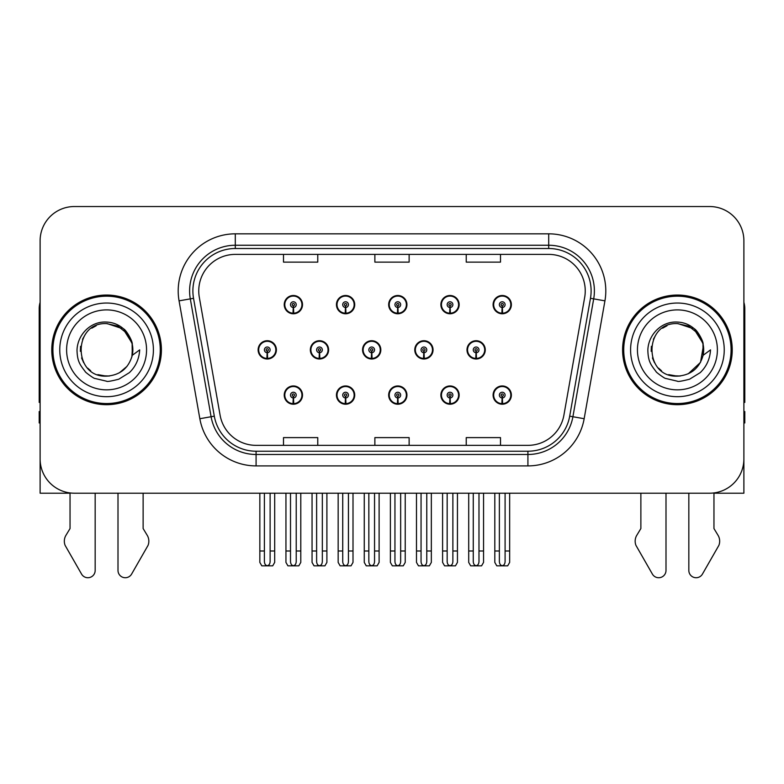 <?xml version="1.0" encoding="UTF-8"?>
<svg xmlns="http://www.w3.org/2000/svg" width="784" height="784" viewBox="0 0 784 784"><rect width="100%" height="100%" fill="white"/><g stroke="black" fill="none" stroke-linecap="round" stroke-linejoin="round"><path stroke-width="1.18" d="M677.415 493.205L688.832 493.205L688.832 570.429A7.291 7.291 0 0 0 702.444 574.074L718.85 545.429A11.417 11.417 0 0 0 718.017 535.256L713.959 528.553L713.959 493.205L743.889 493.205L743.889 240.796A34.261 34.261 0 0 0 709.618 206.535L74.382 206.535A34.261 34.261 0 0 0 40.111 240.796L40.111 493.205L70.041 493.205L70.041 528.553L65.983 535.256A11.417 11.417 0 0 0 65.15 545.429L81.556 574.074A7.291 7.291 0 0 0 95.168 570.429L95.168 493.205L106.585 493.205M388.668 395.097A9.134 9.134 0 0 0 397.802 404.23A9.134 9.134 0 0 0 406.935 395.097A9.134 9.134 0 0 0 397.802 385.953A9.134 9.134 0 0 0 388.668 395.097M440.882 395.097A9.134 9.134 0 0 0 450.016 404.23A9.134 9.134 0 0 0 459.159 395.097A9.134 9.134 0 0 0 450.016 385.953A9.134 9.134 0 0 0 440.882 395.097M493.097 395.097A9.134 9.134 0 0 0 502.24 404.23A9.134 9.134 0 0 0 511.374 395.097A9.134 9.134 0 0 0 502.24 385.953A9.134 9.134 0 0 0 493.097 395.097M336.444 395.097A9.134 9.134 0 0 0 345.587 404.23A9.134 9.134 0 0 0 354.721 395.097A9.134 9.134 0 0 0 345.587 385.953A9.134 9.134 0 0 0 336.444 395.097M362.561 349.87A9.134 9.134 0 0 0 371.694 359.003A9.134 9.134 0 0 0 380.828 349.87A9.134 9.134 0 0 0 371.694 340.726A9.134 9.134 0 0 0 362.561 349.87M414.775 349.87A9.134 9.134 0 0 0 423.909 359.003A9.134 9.134 0 0 0 433.052 349.87A9.134 9.134 0 0 0 423.909 340.726A9.134 9.134 0 0 0 414.775 349.87M466.99 349.87A9.134 9.134 0 0 0 476.133 359.003A9.134 9.134 0 0 0 485.267 349.87A9.134 9.134 0 0 0 476.133 340.726A9.134 9.134 0 0 0 466.99 349.87M310.337 349.87A9.134 9.134 0 0 0 319.48 359.003A9.134 9.134 0 0 0 328.614 349.87A9.134 9.134 0 0 0 319.48 340.726A9.134 9.134 0 0 0 310.337 349.87M336.444 304.643A9.134 9.134 0 0 0 345.587 313.776A9.134 9.134 0 0 0 354.721 304.643A9.134 9.134 0 0 0 345.587 295.499A9.134 9.134 0 0 0 336.444 304.643M388.668 304.643A9.134 9.134 0 0 0 397.802 313.776A9.134 9.134 0 0 0 406.935 304.643A9.134 9.134 0 0 0 397.802 295.499A9.134 9.134 0 0 0 388.668 304.643M440.882 304.643A9.134 9.134 0 0 0 450.016 313.776A9.134 9.134 0 0 0 459.159 304.643A9.134 9.134 0 0 0 450.016 295.499A9.134 9.134 0 0 0 440.882 304.643M493.097 304.643A9.134 9.134 0 0 0 502.24 313.776A9.134 9.134 0 0 0 511.374 304.643A9.134 9.134 0 0 0 502.24 295.499A9.134 9.134 0 0 0 493.097 304.643M284.229 395.097A9.134 9.134 0 0 0 293.363 404.23A9.134 9.134 0 0 0 302.506 395.097A9.134 9.134 0 0 0 293.363 385.953A9.134 9.134 0 0 0 284.229 395.097M258.122 349.87A9.134 9.134 0 0 0 267.256 359.003A9.134 9.134 0 0 0 276.399 349.87A9.134 9.134 0 0 0 267.256 340.726A9.134 9.134 0 0 0 258.122 349.87M284.229 304.643A9.134 9.134 0 0 0 293.363 313.776A9.134 9.134 0 0 0 302.506 304.643A9.134 9.134 0 0 0 293.363 295.499A9.134 9.134 0 0 0 284.229 304.643M51.764 349.87A54.821 54.821 0 0 0 106.585 404.691A54.821 54.821 0 0 0 161.406 349.87A54.821 54.821 0 0 0 106.585 295.049A54.821 54.821 0 0 0 51.764 349.87M622.594 349.87A54.821 54.821 0 0 0 677.415 404.691A54.821 54.821 0 0 0 732.236 349.87A54.821 54.821 0 0 0 677.415 295.049A54.821 54.821 0 0 0 622.594 349.87M198.754 290.933A36.544 36.544 0 0 1 235.298 254.388L548.702 254.388A36.544 36.544 0 0 1 584.688 297.283L563.912 415.148A36.544 36.544 0 0 1 527.916 445.351L256.084 445.351A36.544 36.544 0 0 1 220.088 415.148L199.312 297.283A36.544 36.544 0 0 1 198.754 290.933M192.884 290.933A42.424 42.424 0 0 0 193.53 298.302L214.306 416.167A42.424 42.424 0 0 0 256.084 451.221L527.916 451.221A42.424 42.424 0 0 0 569.694 416.167L590.47 298.302A42.424 42.424 0 0 0 548.702 248.508L235.298 248.508A42.424 42.424 0 0 0 192.884 290.933M179.066 300.85A57.105 57.105 0 0 1 235.298 233.828L548.702 233.828A57.105 57.105 0 0 1 604.934 300.85L584.158 418.715A57.105 57.105 0 0 1 527.916 465.902L256.084 465.902A57.105 57.105 0 0 1 199.842 418.715L179.066 300.85L190.306 298.871A45.688 45.688 0 0 1 235.298 245.245L548.702 245.245A45.688 45.688 0 0 1 593.694 298.871L572.908 416.735A45.688 45.688 0 0 1 527.916 454.485L256.084 454.485A45.688 45.688 0 0 1 211.092 416.735L190.306 298.871A45.688 45.688 0 0 1 189.62 290.933M709.618 206.535L74.382 206.535M40.111 240.796L40.111 458.934A34.261 34.261 0 0 0 74.382 493.205L709.618 493.205A34.261 34.261 0 0 0 743.889 458.934L743.889 240.796M374.87 254.388L374.87 262.121L409.13 262.121L409.13 254.388M283.494 254.388L283.494 262.121L317.765 262.121L317.765 254.388M466.235 254.388L466.235 262.121L500.506 262.121L500.506 254.388M409.13 445.351L409.13 437.609L374.87 437.609L374.87 445.351M317.765 445.351L317.765 437.609L283.494 437.609L283.494 445.351M500.506 445.351L500.506 437.609L466.235 437.609L466.235 445.351M296.225 493.205L296.225 561.599C296.038 564.059 295.088 565.411 293.363 565.676C291.648 565.411 290.697 564.059 290.511 561.599L290.511 550.995L285.944 550.995L285.944 562.412L287.924 565.842L298.812 565.842L300.791 562.412L300.791 493.205M293.245 397.949L292.991 403.652A8.565 8.565 0 0 1 284.798 395.097A8.565 8.565 0 0 1 293.363 386.532A8.565 8.565 0 0 1 301.928 395.097A8.565 8.565 0 0 1 293.745 403.652L293.49 397.949A2.852 2.852 0 0 0 296.225 395.097A2.852 2.852 0 0 0 293.363 392.235A2.852 2.852 0 0 0 290.511 395.097A2.852 2.852 0 0 0 293.245 397.949L293.314 396.234A1.147 1.147 0 0 1 292.226 395.097A1.147 1.147 0 0 1 293.363 393.95A1.147 1.147 0 0 1 294.51 395.097A1.147 1.147 0 0 1 293.412 396.234L293.49 397.949M302.212 397.38L301.624 397.38M301.624 392.813L302.212 392.813M285.111 397.38L284.523 397.38M284.523 392.813L285.111 392.813M285.944 493.205L285.944 550.995M290.511 493.205L290.511 550.995M296.225 550.995L300.791 550.995M270.117 493.205L270.117 561.599C269.931 564.059 268.981 565.411 267.256 565.676C265.541 565.411 264.58 564.059 264.404 561.599L264.404 550.995L259.837 550.995L259.837 562.412L261.817 565.842L272.705 565.842L274.684 562.412L274.684 493.205M267.138 352.722L266.883 358.425A8.565 8.565 0 0 1 258.691 349.87A8.565 8.565 0 0 1 267.256 341.305A8.565 8.565 0 0 1 275.821 349.87A8.565 8.565 0 0 1 267.628 358.425L267.383 352.722A2.852 2.852 0 0 0 270.117 349.87A2.852 2.852 0 0 0 267.256 347.008A2.852 2.852 0 0 0 264.404 349.87A2.852 2.852 0 0 0 267.138 352.722L267.207 351.007A1.147 1.147 0 0 1 266.119 349.87A1.147 1.147 0 0 1 267.256 348.723A1.147 1.147 0 0 1 268.402 349.87A1.147 1.147 0 0 1 267.305 351.007L267.383 352.722M276.105 352.153L275.517 352.153M275.517 347.586L276.105 347.586M259.004 352.153L258.406 352.153M258.406 347.586L259.004 347.586M259.837 493.205L259.837 550.995M264.404 493.205L264.404 550.995M270.117 550.995L274.684 550.995M293.245 307.495L292.991 313.198A8.565 8.565 0 0 1 284.798 304.643A8.565 8.565 0 0 1 293.363 296.068A8.565 8.565 0 0 1 301.928 304.643A8.565 8.565 0 0 1 293.745 313.198L293.49 307.495A2.852 2.852 0 0 0 296.225 304.643A2.852 2.852 0 0 0 293.363 301.781A2.852 2.852 0 0 0 290.511 304.643A2.852 2.852 0 0 0 293.245 307.495L293.314 305.78A1.147 1.147 0 0 1 292.226 304.643A1.147 1.147 0 0 1 293.363 303.496A1.147 1.147 0 0 1 294.51 304.643A1.147 1.147 0 0 1 293.412 305.78L293.49 307.495M302.212 306.926L301.624 306.926M301.624 302.35L302.212 302.35M285.111 306.926L284.523 306.926M284.523 302.35L285.111 302.35M40.111 302.35A22.844 22.844 0 0 0 39.2 308.749L39.2 402.408A22.844 22.844 0 0 1 40.111 402.349M40.111 422.958L39.2 422.958L39.2 411.541L40.111 411.541M118.002 493.205L118.002 570.429A7.291 7.291 0 0 0 131.614 574.074L148.019 545.429A11.417 11.417 0 0 0 147.186 535.256L143.129 528.553L143.129 493.205M348.439 493.205L348.439 561.599C348.263 564.059 347.302 565.411 345.587 565.676C343.862 565.411 342.912 564.059 342.726 561.599L342.726 550.995L338.159 550.995L338.159 562.412L340.138 565.842L351.026 565.842L353.006 562.412L353.006 493.205M345.46 397.949L345.215 403.652A8.565 8.565 0 0 1 337.022 395.097A8.565 8.565 0 0 1 345.587 386.532A8.565 8.565 0 0 1 354.152 395.097A8.565 8.565 0 0 1 345.96 403.652L345.705 397.949A2.852 2.852 0 0 0 348.439 395.097A2.852 2.852 0 0 0 345.587 392.235A2.852 2.852 0 0 0 342.726 395.097A2.852 2.852 0 0 0 345.46 397.949L345.538 396.234A1.147 1.147 0 0 1 344.441 395.097A1.147 1.147 0 0 1 345.587 393.95A1.147 1.147 0 0 1 346.724 395.097A1.147 1.147 0 0 1 345.636 396.234L345.705 397.949M354.427 397.38L353.839 397.38M353.839 392.813L354.427 392.813M337.326 397.38L336.738 397.38M336.738 392.813L337.326 392.813M338.159 493.205L338.159 550.995M342.726 493.205L342.726 550.995M348.439 550.995L353.006 550.995M400.653 493.205L400.653 561.599C400.477 564.059 399.526 565.411 397.802 565.676C396.077 565.411 395.126 564.059 394.95 561.599L394.95 550.995L390.383 550.995L390.383 562.412L392.353 565.842L403.25 565.842L405.23 562.412L405.23 493.205M397.674 397.949L397.429 403.652A8.565 8.565 0 0 1 389.236 395.097A8.565 8.565 0 0 1 397.802 386.532A8.565 8.565 0 0 1 406.367 395.097A8.565 8.565 0 0 1 398.174 403.652L397.929 397.949A2.852 2.852 0 0 0 400.653 395.097A2.852 2.852 0 0 0 397.802 392.235A2.852 2.852 0 0 0 394.95 395.097A2.852 2.852 0 0 0 397.674 397.949L397.753 396.234A1.147 1.147 0 0 1 396.655 395.097A1.147 1.147 0 0 1 397.802 393.95A1.147 1.147 0 0 1 398.948 395.097A1.147 1.147 0 0 1 397.851 396.234L397.929 397.949M406.651 397.38L406.053 397.38M406.053 392.813L406.651 392.813M389.55 397.38L388.952 397.38M388.952 392.813L389.55 392.813M390.383 493.205L390.383 550.995M394.95 493.205L394.95 550.995M400.653 550.995L405.23 550.995M452.878 493.205L452.878 561.599C452.691 564.059 451.741 565.411 450.016 565.676C448.301 565.411 447.35 564.059 447.164 561.599L447.164 550.995L442.597 550.995L442.597 562.412L444.577 565.842L455.465 565.842L457.444 562.412L457.444 493.205M449.898 397.949L449.644 403.652A8.565 8.565 0 0 1 441.451 395.097A8.565 8.565 0 0 1 450.016 386.532A8.565 8.565 0 0 1 458.581 395.097A8.565 8.565 0 0 1 450.388 403.652L450.143 397.949A2.852 2.852 0 0 0 452.878 395.097A2.852 2.852 0 0 0 450.016 392.235A2.852 2.852 0 0 0 447.164 395.097A2.852 2.852 0 0 0 449.898 397.949L449.967 396.234A1.147 1.147 0 0 1 448.879 395.097A1.147 1.147 0 0 1 450.016 393.95A1.147 1.147 0 0 1 451.163 395.097A1.147 1.147 0 0 1 450.065 396.234L450.143 397.949M458.865 397.38L458.277 397.38M458.277 392.813L458.865 392.813M441.764 397.38L441.176 397.38M441.176 392.813L441.764 392.813M442.597 493.205L442.597 550.995M447.164 493.205L447.164 550.995M452.878 550.995L457.444 550.995M505.092 493.205L505.092 561.599C504.916 564.059 503.955 565.411 502.24 565.676C500.515 565.411 499.565 564.059 499.379 561.599L499.379 550.995L494.812 550.995L494.812 562.412L496.791 565.842L507.679 565.842L509.659 562.412L509.659 493.205M502.113 397.949L501.868 403.652A8.565 8.565 0 0 1 493.675 395.097A8.565 8.565 0 0 1 502.24 386.532A8.565 8.565 0 0 1 510.805 395.097A8.565 8.565 0 0 1 502.613 403.652L502.358 397.949A2.852 2.852 0 0 0 505.092 395.097A2.852 2.852 0 0 0 502.24 392.235A2.852 2.852 0 0 0 499.379 395.097A2.852 2.852 0 0 0 502.113 397.949L502.191 396.234A1.147 1.147 0 0 1 501.094 395.097A1.147 1.147 0 0 1 502.24 393.95A1.147 1.147 0 0 1 503.377 395.097A1.147 1.147 0 0 1 502.289 396.234L502.358 397.949M511.08 397.38L510.492 397.38M510.492 392.813L511.08 392.813M493.979 397.38L493.391 397.38M493.391 392.813L493.979 392.813M494.812 493.205L494.812 550.995M499.379 493.205L499.379 550.995M505.092 550.995L509.659 550.995M322.332 493.205L322.332 561.599C322.146 564.059 321.195 565.411 319.48 565.676C317.755 565.411 316.805 564.059 316.618 561.599L316.618 550.995L312.052 550.995L312.052 562.412L314.031 565.842L324.919 565.842L326.899 562.412L326.899 493.205M319.353 352.722L319.098 358.425A8.565 8.565 0 0 1 310.905 349.87A8.565 8.565 0 0 1 319.48 341.305A8.565 8.565 0 0 1 328.045 349.87A8.565 8.565 0 0 1 319.852 358.425L319.598 352.722A2.852 2.852 0 0 0 322.332 349.87A2.852 2.852 0 0 0 319.48 347.008A2.852 2.852 0 0 0 316.618 349.87A2.852 2.852 0 0 0 319.353 352.722L319.421 351.007A1.147 1.147 0 0 1 318.333 349.87A1.147 1.147 0 0 1 319.48 348.723A1.147 1.147 0 0 1 320.617 349.87A1.147 1.147 0 0 1 319.529 351.007L319.598 352.722M328.32 352.153L327.732 352.153M327.732 347.586L328.32 347.586M311.219 352.153L310.631 352.153M310.631 347.586L311.219 347.586M312.052 493.205L312.052 550.995M316.618 493.205L316.618 550.995M322.332 550.995L326.899 550.995M374.546 493.205L374.546 561.599C374.37 564.059 373.419 565.411 371.694 565.676C369.97 565.411 369.019 564.059 368.843 561.599L368.843 550.995L364.266 550.995L364.266 562.412L366.246 565.842L377.143 565.842L379.113 562.412L379.113 493.205M371.567 352.722L371.322 358.425A8.565 8.565 0 0 1 363.129 349.87A8.565 8.565 0 0 1 371.694 341.305A8.565 8.565 0 0 1 380.26 349.87A8.565 8.565 0 0 1 372.067 358.425L371.822 352.722A2.852 2.852 0 0 0 374.546 349.87A2.852 2.852 0 0 0 371.694 347.008A2.852 2.852 0 0 0 368.843 349.87A2.852 2.852 0 0 0 371.567 352.722L371.645 351.007A1.147 1.147 0 0 1 370.548 349.87A1.147 1.147 0 0 1 371.694 348.723A1.147 1.147 0 0 1 372.831 349.87A1.147 1.147 0 0 1 371.743 351.007L371.822 352.722M380.544 352.153L379.946 352.153M379.946 347.586L380.544 347.586M363.433 352.153L362.845 352.153M362.845 347.586L363.433 347.586M364.266 493.205L364.266 550.995M368.843 493.205L368.843 550.995M374.546 550.995L379.113 550.995M426.77 493.205L426.77 561.599C426.584 564.059 425.634 565.411 423.909 565.676C422.184 565.411 421.233 564.059 421.057 561.599L421.057 550.995L416.49 550.995L416.49 562.412L418.47 565.842L429.358 565.842L431.337 562.412L431.337 493.205M423.781 352.722L423.536 358.425A8.565 8.565 0 0 1 415.344 349.87A8.565 8.565 0 0 1 423.909 341.305A8.565 8.565 0 0 1 432.474 349.87A8.565 8.565 0 0 1 424.281 358.425L424.036 352.722A2.852 2.852 0 0 0 426.77 349.87A2.852 2.852 0 0 0 423.909 347.008A2.852 2.852 0 0 0 421.057 349.87A2.852 2.852 0 0 0 423.781 352.722L423.86 351.007A1.147 1.147 0 0 1 422.772 349.87A1.147 1.147 0 0 1 423.909 348.723A1.147 1.147 0 0 1 425.055 349.87A1.147 1.147 0 0 1 423.958 351.007L424.036 352.722M432.758 352.153L432.17 352.153M432.17 347.586L432.758 347.586M415.657 352.153L415.059 352.153M415.059 347.586L415.657 347.586M416.49 493.205L416.49 550.995M421.057 493.205L421.057 550.995M426.77 550.995L431.337 550.995M478.985 493.205L478.985 561.599C478.799 564.059 477.848 565.411 476.133 565.676C474.408 565.411 473.458 564.059 473.271 561.599L473.271 550.995L468.705 550.995L468.705 562.412L470.684 565.842L481.572 565.842L483.552 562.412L483.552 493.205M476.006 352.722L475.751 358.425A8.565 8.565 0 0 1 467.558 349.87A8.565 8.565 0 0 1 476.133 341.305A8.565 8.565 0 0 1 484.698 349.87A8.565 8.565 0 0 1 476.505 358.425L476.251 352.722A2.852 2.852 0 0 0 478.985 349.87A2.852 2.852 0 0 0 476.133 347.008A2.852 2.852 0 0 0 473.271 349.87A2.852 2.852 0 0 0 476.006 352.722L476.074 351.007A1.147 1.147 0 0 1 474.986 349.87A1.147 1.147 0 0 1 476.133 348.723A1.147 1.147 0 0 1 477.27 349.87A1.147 1.147 0 0 1 476.182 351.007L476.251 352.722M484.973 352.153L484.385 352.153M484.385 347.586L484.973 347.586M467.872 352.153L467.284 352.153M467.284 347.586L467.872 347.586M468.705 493.205L468.705 550.995M473.271 493.205L473.271 550.995M478.985 550.995L483.552 550.995M345.46 307.495L345.215 313.198A8.565 8.565 0 0 1 337.022 304.643A8.565 8.565 0 0 1 345.587 296.068A8.565 8.565 0 0 1 354.152 304.643A8.565 8.565 0 0 1 345.96 313.198L345.705 307.495A2.852 2.852 0 0 0 348.439 304.643A2.852 2.852 0 0 0 345.587 301.781A2.852 2.852 0 0 0 342.726 304.643A2.852 2.852 0 0 0 345.46 307.495L345.538 305.78A1.147 1.147 0 0 1 344.441 304.643A1.147 1.147 0 0 1 345.587 303.496A1.147 1.147 0 0 1 346.724 304.643A1.147 1.147 0 0 1 345.636 305.78L345.705 307.495M354.427 306.926L353.839 306.926M353.839 302.35L354.427 302.35M337.326 306.926L336.738 306.926M336.738 302.35L337.326 302.35M397.674 307.495L397.429 313.198A8.565 8.565 0 0 1 389.236 304.643A8.565 8.565 0 0 1 397.802 296.068A8.565 8.565 0 0 1 406.367 304.643A8.565 8.565 0 0 1 398.174 313.198L397.929 307.495A2.852 2.852 0 0 0 400.653 304.643A2.852 2.852 0 0 0 397.802 301.781A2.852 2.852 0 0 0 394.95 304.643A2.852 2.852 0 0 0 397.674 307.495L397.753 305.78A1.147 1.147 0 0 1 396.655 304.643A1.147 1.147 0 0 1 397.802 303.496A1.147 1.147 0 0 1 398.948 304.643A1.147 1.147 0 0 1 397.851 305.78L397.929 307.495M406.651 306.926L406.053 306.926M406.053 302.35L406.651 302.35M389.55 306.926L388.952 306.926M388.952 302.35L389.55 302.35M449.898 307.495L449.644 313.198A8.565 8.565 0 0 1 441.451 304.643A8.565 8.565 0 0 1 450.016 296.068A8.565 8.565 0 0 1 458.581 304.643A8.565 8.565 0 0 1 450.388 313.198L450.143 307.495A2.852 2.852 0 0 0 452.878 304.643A2.852 2.852 0 0 0 450.016 301.781A2.852 2.852 0 0 0 447.164 304.643A2.852 2.852 0 0 0 449.898 307.495L449.967 305.78A1.147 1.147 0 0 1 448.879 304.643A1.147 1.147 0 0 1 450.016 303.496A1.147 1.147 0 0 1 451.163 304.643A1.147 1.147 0 0 1 450.065 305.78L450.143 307.495M458.865 306.926L458.277 306.926M458.277 302.35L458.865 302.35M441.764 306.926L441.176 306.926M441.176 302.35L441.764 302.35M502.113 307.495L501.868 313.198A8.565 8.565 0 0 1 493.675 304.643A8.565 8.565 0 0 1 502.24 296.068A8.565 8.565 0 0 1 510.805 304.643A8.565 8.565 0 0 1 502.613 313.198L502.358 307.495A2.852 2.852 0 0 0 505.092 304.643A2.852 2.852 0 0 0 502.24 301.781A2.852 2.852 0 0 0 499.379 304.643A2.852 2.852 0 0 0 502.113 307.495L502.191 305.78A1.147 1.147 0 0 1 501.094 304.643A1.147 1.147 0 0 1 502.24 303.496A1.147 1.147 0 0 1 503.377 304.643A1.147 1.147 0 0 1 502.289 305.78L502.358 307.495M511.08 306.926L510.492 306.926M510.492 302.35L511.08 302.35M493.979 306.926L493.391 306.926M493.391 302.35L493.979 302.35M106.359 376.134L97.814 374.625M90.699 370.783L87.73 368.157M83.692 362.747L81.595 357.955M80.36 351.33L80.566 346.303M82.536 339.286L85.025 334.856M91.767 328.182L96.187 325.742M102.145 375.752L109.143 376.006M106.585 376.144C120.03 375.222 128.596 368.284 132.271 355.328L139.689 349.87C139.14 358.964 135.701 366.569 129.36 372.655L118.756 379.211C111.034 381.171 106.977 381.847 106.585 381.21L94.893 378.447C94.266 378.946 84.574 371.753 85.25 371.616C79.743 364.442 77.322 361.336 77.008 350.105C77.518 334.65 90.719 321.009 106.585 322.077C112.984 322.332 118.639 324.586 123.558 328.839C126.116 329.956 132.79 341.138 132.28 344.401A26.264 26.264 0 0 1 132.28 355.309L132.124 343.725L126.998 333.337L117.894 326.154L106.585 323.606C72.696 321.959 72.696 377.761 106.585 376.144L109.662 375.948M119.364 372.812L127.018 366.353M131.879 356.936L132.545 345.871M131.918 342.931L123.803 330.025M121.785 328.437L107.202 323.616M121.824 371.263L123.823 369.685M153.409 349.87A46.824 46.824 0 0 1 106.585 396.694A46.824 46.824 0 0 1 59.76 349.87A46.824 46.824 0 0 1 106.585 303.036A46.824 46.824 0 0 1 153.409 349.87M106.585 403.544A53.684 53.684 0 0 1 52.91 349.87A53.684 53.684 0 0 1 106.585 296.185A53.684 53.684 0 0 1 160.269 349.87A53.684 53.684 0 0 1 106.585 403.544M106.585 389.844A39.974 39.974 0 0 1 66.611 349.87A39.974 39.974 0 0 1 106.585 309.896A39.974 39.974 0 0 1 146.559 349.87A39.974 39.974 0 0 1 106.585 389.844M677.19 376.134L668.644 374.625M661.529 370.783L658.56 368.157M654.522 362.747L652.425 357.955M651.19 351.33L651.386 346.303M653.366 339.286L655.855 334.856M662.598 328.182L667.017 325.742M672.976 375.752L679.973 376.006M677.415 376.144C690.861 375.222 699.426 368.284 703.101 355.328L710.52 349.87C709.971 358.964 706.531 366.569 700.19 372.655L689.587 379.211C681.864 381.171 677.807 381.847 677.415 381.21L665.724 378.447C665.097 378.946 655.404 371.753 656.081 371.616C650.573 364.442 648.152 361.336 647.839 350.105C648.348 334.65 661.549 321.009 677.415 322.077C683.815 322.332 689.469 324.586 694.389 328.839C696.947 329.956 703.62 341.138 703.111 344.401A26.264 26.264 0 0 1 703.111 355.309L702.954 343.725L697.829 333.337L688.724 326.154L677.415 323.606C643.527 321.959 643.527 377.761 677.415 376.144L680.492 375.948M688.264 373.782L700.514 362.375L703.375 345.871M702.748 342.931L694.634 330.025M692.615 328.437L678.033 323.616M692.654 371.263L694.653 369.685M724.24 349.87A46.824 46.824 0 0 1 677.415 396.694A46.824 46.824 0 0 1 630.591 349.87A46.824 46.824 0 0 1 677.415 303.036A46.824 46.824 0 0 1 724.24 349.87M677.415 403.544A53.684 53.684 0 0 1 623.731 349.87A53.684 53.684 0 0 1 677.415 296.185A53.684 53.684 0 0 1 731.09 349.87A53.684 53.684 0 0 1 677.415 403.544M677.415 389.844A39.974 39.974 0 0 1 637.441 349.87A39.974 39.974 0 0 1 677.415 309.896A39.974 39.974 0 0 1 717.389 349.87A39.974 39.974 0 0 1 677.415 389.844M640.871 493.205L640.871 528.553L636.814 535.256A11.417 11.417 0 0 0 635.981 545.429L652.386 574.074A7.291 7.291 0 0 0 665.998 570.429L665.998 493.205M743.889 302.35A22.844 22.844 0 0 1 744.8 308.749L744.8 402.408A22.844 22.844 0 0 0 743.889 402.349M743.889 411.541L744.8 411.541L744.8 422.958L743.889 422.958M548.702 233.828L548.702 248.508M190.306 298.871L193.53 298.302M256.084 465.902L256.084 451.221M527.916 451.221L527.916 465.902M569.694 416.167L584.158 418.715M199.842 418.715L214.306 416.167M590.47 298.302L604.934 300.85M235.298 233.828L235.298 248.508M292.991 403.652A8.565 8.565 0 0 1 284.798 395.097M266.883 358.425A8.565 8.565 0 0 1 258.691 349.87M292.991 313.198A8.565 8.565 0 0 1 284.798 304.643M345.215 403.652A8.565 8.565 0 0 1 337.022 395.097M397.429 403.652A8.565 8.565 0 0 1 389.236 395.097M449.644 403.652A8.565 8.565 0 0 1 441.451 395.097M501.868 403.652A8.565 8.565 0 0 1 493.675 395.097M319.098 358.425A8.565 8.565 0 0 1 310.905 349.87M371.322 358.425A8.565 8.565 0 0 1 363.129 349.87M423.536 358.425A8.565 8.565 0 0 1 415.344 349.87M475.751 358.425A8.565 8.565 0 0 1 467.558 349.87M345.215 313.198A8.565 8.565 0 0 1 337.022 304.643M397.429 313.198A8.565 8.565 0 0 1 389.236 304.643M449.644 313.198A8.565 8.565 0 0 1 441.451 304.643M501.868 313.198A8.565 8.565 0 0 1 493.675 304.643"/></g></svg>

